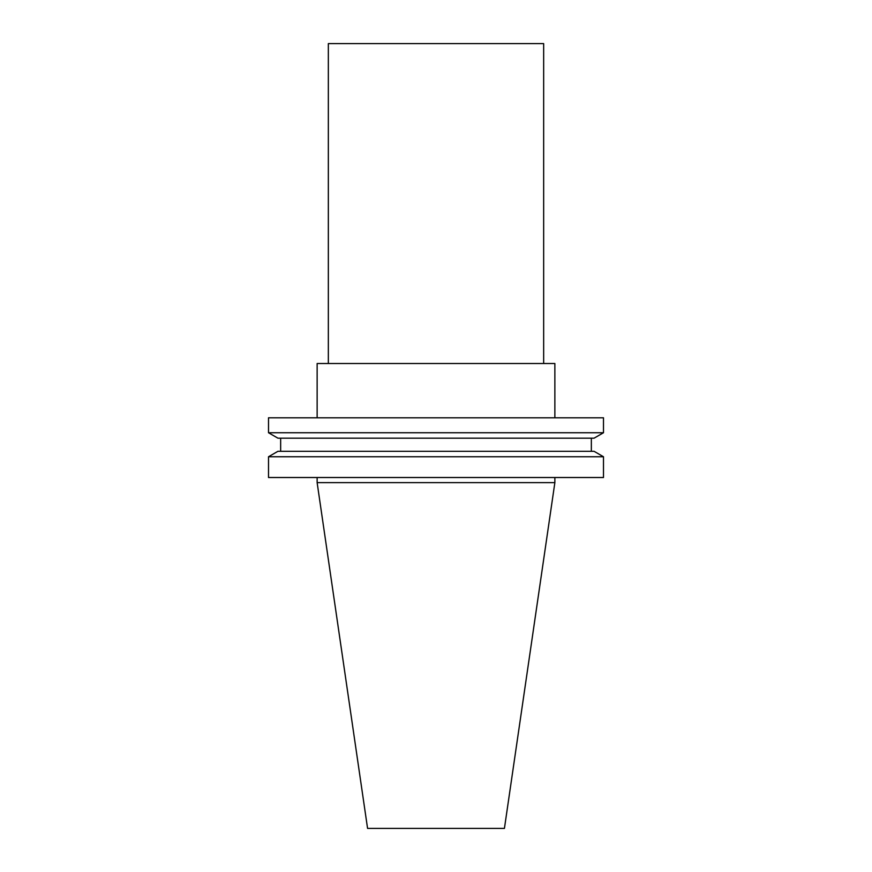 <?xml version="1.0" encoding="UTF-8"?>
<svg xmlns="http://www.w3.org/2000/svg" width="872" height="872" viewBox="0 0 872 872"><rect width="100%" height="100%" fill="white"/><g stroke="black" fill="none" stroke-linecap="round" stroke-linejoin="round"><path stroke-width="0.65" stroke-dasharray="4.36 3.27" d="M367.57 828.4L504.43 828.4M317.136 482.63L554.865 482.63M543.659 363.515L328.341 363.515L543.659 363.515M317.136 363.515L554.865 363.515M554.865 417.797L317.136 417.797L554.865 417.797M268.511 417.797L603.489 417.797M268.511 432.741L603.489 432.741M277.95 438.191L594.05 438.191M591.347 438.191L280.653 438.191L591.347 438.191M591.347 451.293L280.653 451.293L591.347 451.293M277.95 451.293L594.05 451.293M268.511 456.754L603.489 456.754M268.511 477.518L603.489 477.518M554.865 477.518L317.136 477.518L554.865 477.518M328.341 43.6L543.659 43.6"/><path stroke-width="1.31" d="M504.43 828.4L367.57 828.4L317.136 482.63L554.865 482.63L504.43 828.4M554.865 417.797L554.865 363.515L317.136 363.515L317.136 417.797M603.489 417.797L268.511 417.797L268.511 432.741L603.489 432.741L603.489 417.797M603.489 432.741L594.05 438.191L277.95 438.191L268.511 432.741M591.347 438.191L591.347 451.293M603.489 456.754L594.05 451.293L277.95 451.293L268.511 456.754L268.511 477.518L603.489 477.518L603.489 456.754L268.511 456.754M554.865 477.518L554.865 482.63M328.341 363.515L328.341 43.6L543.659 43.6L543.659 363.515M280.653 438.191L280.653 451.293M317.136 477.518L317.136 482.63"/></g></svg>
